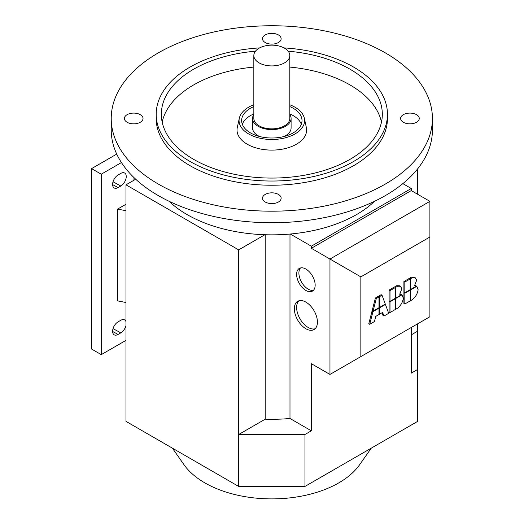 <?xml version="1.0" encoding="UTF-8"?>
<svg xmlns="http://www.w3.org/2000/svg" width="524" height="524" viewBox="0 0 524 524"><rect width="100%" height="100%" fill="white"/><g stroke="black" fill="none" stroke-linecap="round" stroke-linejoin="round"><path stroke-width="0.79" d="M172.363 448.144L184.042 464.762A94.733 54.693 0 0 0 204.838 482.873A94.733 54.693 0 0 0 359.602 464.762L371.28 448.144M305.892 302.106A16.316 9.419 60 0 1 316.548 316.483A16.316 9.419 60 0 1 314.046 329.557A16.316 9.419 60 0 1 305.892 328.751A16.316 9.419 60 0 1 295.228 314.374A16.316 9.419 60 0 1 297.73 301.3A16.316 9.419 60 0 1 305.892 302.106M298.949 300.783A16.316 9.419 -120 0 0 297.835 314.099A16.316 9.419 -120 0 0 308.164 327.441A16.316 9.419 -120 0 0 315.107 328.764M305.892 269.061A13.107 7.565 60 0 1 314.452 280.609A13.107 7.565 60 0 1 312.442 291.108A13.107 7.565 60 0 1 305.892 290.46A13.107 7.565 60 0 1 297.331 278.912A13.107 7.565 60 0 1 299.335 268.412A13.107 7.565 60 0 1 305.892 269.061M300.573 267.928A13.107 7.565 -120 0 0 299.944 278.644A13.107 7.565 -120 0 0 308.164 289.15A13.107 7.565 -120 0 0 313.476 290.283M289.811 114.481A19.27 11.128 180 0 1 291.095 118.476A19.27 11.128 180 0 1 279.2 128.753A19.27 11.128 180 0 1 258.194 126.343A19.27 11.128 180 0 1 252.548 118.476A19.27 11.128 180 0 1 253.832 114.481M252.548 118.476L252.548 127.915A19.27 11.128 0 0 0 258.194 135.782A19.27 11.128 0 0 0 259.57 136.502M284.074 136.502A19.27 11.128 0 0 0 291.095 127.915L291.095 118.476M289.811 55.531L289.811 118.476A17.986 10.382 180 0 1 278.702 128.066A17.986 10.382 180 0 1 259.105 125.819A17.986 10.382 180 0 1 253.832 118.476L253.832 55.531A17.986 10.382 180 0 1 264.941 45.935A17.986 10.382 180 0 1 284.539 48.188A17.986 10.382 180 0 1 289.811 55.531A17.986 10.382 180 0 1 278.702 65.127A17.986 10.382 180 0 1 259.105 62.873A17.986 10.382 180 0 1 253.832 55.531M374.529 201.295A119.806 69.168 180 0 1 290.27 234.025A119.806 69.168 180 0 1 264.895 234.732A119.806 69.168 180 0 1 187.107 214.591A119.806 69.168 180 0 1 169.114 201.295M432.418 118.476L432.418 130.011A160.599 92.722 180 0 1 333.284 215.678A160.599 92.722 180 0 1 158.261 195.576A160.599 92.722 180 0 1 111.226 130.011L111.226 118.476A160.599 92.722 180 0 1 210.366 32.809A160.599 92.722 180 0 1 385.382 52.911A160.599 92.722 180 0 1 432.418 118.476A160.599 92.722 180 0 1 333.284 204.137A160.599 92.722 180 0 1 158.261 184.035A160.599 92.722 180 0 1 111.226 118.476M381.472 122.144A110.492 63.79 0 0 0 349.953 84.908A110.492 63.79 0 0 0 289.811 67.072M253.832 67.072A110.492 63.79 0 0 0 162.171 122.144M288.161 51.188A110.492 63.79 180 0 1 349.953 69.168A110.492 63.79 180 0 1 382.317 114.278A110.492 63.79 180 0 1 314.105 173.215A110.492 63.79 180 0 1 193.69 159.388A110.492 63.79 180 0 1 161.333 114.278A110.492 63.79 180 0 1 255.483 51.188M284.001 47.894A115.634 66.758 180 0 1 353.589 67.072A115.634 66.758 180 0 1 387.452 114.278L387.452 118.476A115.634 66.758 180 0 1 316.07 180.151A115.634 66.758 180 0 1 190.061 165.682A115.634 66.758 180 0 1 156.191 118.476L156.191 114.278A115.634 66.758 180 0 1 259.642 47.894M387.452 114.278A115.634 66.758 180 0 1 316.07 175.953A115.634 66.758 180 0 1 190.061 161.484A115.634 66.758 180 0 1 156.191 114.278M416.521 114.671A9.314 5.378 180 0 1 419.252 118.476A9.314 5.378 180 0 1 413.501 123.441A9.314 5.378 180 0 1 403.349 122.275A9.314 5.378 180 0 1 400.624 118.476A9.314 5.378 180 0 1 406.375 113.505A9.314 5.378 180 0 1 416.521 114.671M140.294 114.671A9.314 5.378 180 0 1 143.019 118.476A9.314 5.378 180 0 1 137.275 123.441A9.314 5.378 180 0 1 127.122 122.275A9.314 5.378 180 0 1 124.391 118.476A9.314 5.378 180 0 1 130.142 113.505A9.314 5.378 180 0 1 140.294 114.671M278.408 194.411A9.314 5.378 180 0 1 281.139 198.216A9.314 5.378 180 0 1 275.388 203.181A9.314 5.378 180 0 1 265.236 202.015A9.314 5.378 180 0 1 262.504 198.216A9.314 5.378 180 0 1 268.255 193.245A9.314 5.378 180 0 1 278.408 194.411M278.408 34.931A9.314 5.378 180 0 1 281.139 38.737A9.314 5.378 180 0 1 275.388 43.702A9.314 5.378 180 0 1 265.236 42.536A9.314 5.378 180 0 1 262.504 38.737A9.314 5.378 180 0 1 268.255 33.765A9.314 5.378 180 0 1 278.408 34.931M289.811 104.761A32.763 18.916 180 0 1 294.986 107.197A32.763 18.916 180 0 1 304.326 118.214L306.35 127.509A34.8 20.095 180 0 1 287.119 148.063A34.8 20.095 180 0 1 247.217 144.218A34.8 20.095 180 0 1 237.293 127.509L239.317 118.214A32.763 18.916 180 0 1 253.832 104.761M304.326 118.214A32.763 18.916 180 0 1 286.228 137.563A32.763 18.916 180 0 1 248.658 133.948A32.763 18.916 180 0 1 239.317 118.214M289.811 106.575A30.196 17.43 180 0 1 293.171 108.245A30.196 17.43 180 0 1 302.014 120.572A30.196 17.43 180 0 1 283.379 136.679A30.196 17.43 180 0 1 250.472 132.9A30.196 17.43 180 0 1 241.63 120.572A30.196 17.43 180 0 1 253.832 106.575M301.339 124.247A30.196 17.43 0 0 0 293.171 115.588A30.196 17.43 0 0 0 289.811 113.918M253.832 113.918A30.196 17.43 0 0 0 242.304 124.247M125.996 210.727L117.605 209.083L125.996 204.242M135.703 179.215L125.996 184.821L125.996 421.375L238.675 486.429L304.968 486.429L417.648 421.375L417.648 369.446L411.274 373.127L411.274 327.493M290.27 234.025L311.341 246.195L311.341 248.291L411.274 190.592L411.274 188.496L311.341 246.195M411.274 188.496L402.845 183.629M289.988 234.051L289.988 418.493A119.485 68.985 180 0 1 265.196 419.187L238.675 434.501L238.675 249.869L125.996 184.821M238.675 249.869L264.895 234.732M125.996 325.411A7.709 4.447 -60 0 1 120.789 332.871L118.064 334.443A7.709 4.447 -60 0 1 114.278 334.862A7.709 4.447 -60 0 1 113.007 328.712A7.709 4.447 -60 0 1 118.064 321.854L120.789 320.282A7.709 4.447 -60 0 1 124.712 319.941A7.709 4.447 -60 0 1 125.996 321.723M118.064 187.579A7.709 4.447 -60 0 1 114.278 187.998A7.709 4.447 -60 0 1 113.007 181.848A7.709 4.447 -60 0 1 118.064 174.99L120.789 173.418A7.709 4.447 -60 0 1 124.712 173.077A7.709 4.447 -60 0 1 125.806 179.28A7.709 4.447 -60 0 1 120.789 186.007L118.064 187.579L112.614 184.599M117.605 209.083L117.605 300.874L125.996 302.518M125.996 340.351L101.256 354.637L101.256 174.204L121.437 162.551M101.256 174.204L91.582 168.617L91.582 349.05L101.256 354.637M91.582 168.617L116.734 154.095M133.961 177.571L133.961 180.223M411.274 334.849L417.648 331.175L417.648 323.812M417.648 194.273L417.648 168.859M417.648 331.175L417.648 369.446M329.963 374.437L360.853 356.602L360.853 276.875L429.896 237.012L429.896 201.347L329.963 259.046L329.963 374.437L311.341 363.682L311.341 430.82L304.968 434.501L238.675 434.501L238.675 486.429M304.968 486.429L304.968 434.501M265.196 234.745L265.196 419.187M311.341 430.82L289.988 418.493M410.325 278.873L410.325 289.641L404.816 292.818L404.816 282.05L410.325 278.873L409.414 278.342L403.906 281.526L404.816 282.05M403.906 281.526L403.906 292.294L404.816 292.818M416.835 286.307L418.139 289.746C417.458 293.748 415.545 297.043 412.414 299.623L410.711 300.606L410.711 289.838L416.835 286.307L416.469 286.091M410.325 300.383L410.711 300.606M410.325 289.615L410.711 289.838M395.509 287.421L395.509 298.189L390 301.372L390 290.604L395.509 287.421L394.598 286.897L389.09 290.08L390 290.604M389.09 290.08L389.09 300.848L390 301.372M402.019 294.855L403.323 298.3C402.642 302.302 400.736 305.597 397.598 308.178L395.895 309.16L395.895 298.392L402.019 294.855L401.653 294.645M395.509 308.937L395.895 309.16M395.509 298.169L395.895 298.392M385.297 304.09L379.369 307.509L379.369 296.741L382.029 295.202L385.297 304.09M379.003 307.3L379.369 307.509M378.459 296.643L378.459 296.217L379.369 296.741M378.459 296.217L381.125 294.678L382.029 295.202M385.428 304.437L388.697 313.319L383.941 316.064L382.605 312.428L379.369 314.295L379.369 307.935L385.428 304.437L385.061 304.221M382.016 312.769L383.031 315.54L383.941 316.064M379.003 314.086L379.369 314.295M379.003 307.719L373.075 311.145L376.337 298.49L379.003 296.951L379.003 307.719L379.369 307.935M372.944 311.642L379.003 308.145L379.003 314.505L375.767 316.378L374.431 321.553L369.675 324.297L372.944 311.642L372.033 311.118L372.531 310.83M378.636 307.935L379.003 308.145M372.033 311.118L368.765 323.773L369.675 324.297M376.337 298.49L375.433 297.966L372.164 310.621L373.075 311.145M375.433 297.966L378.092 296.427L379.003 296.951M395.509 298.615L395.509 309.383L390 312.566L390 301.798L395.509 298.615L395.142 298.405M390 301.798L389.09 301.274L389.09 312.042L390 312.566M389.09 301.274L389.456 301.058M401.888 288.691L399.714 294.259L401.672 294.632L395.895 297.966L395.895 287.198L397.598 286.215L400.408 286.3L401.888 288.691M400.067 293.8L401.672 294.632M395.509 297.743L395.895 297.966M394.991 287.119L394.991 286.674L395.895 287.198M394.991 286.674L396.694 285.691L399.498 285.776L400.408 286.3M410.325 290.06L410.325 300.828L404.816 304.012L404.816 293.243L410.325 290.06L409.958 289.851M404.816 293.243L403.906 292.719L403.906 303.488L404.816 304.012M403.906 292.719L404.273 292.503M416.698 280.137L414.53 285.704L416.488 286.078L410.711 289.412L410.711 278.644L412.414 277.661L415.224 277.746L416.698 280.137M414.877 285.246L416.488 286.078M410.325 289.189L410.711 289.412M409.801 278.572L409.801 278.12L410.711 278.644M409.801 278.12L411.504 277.137L414.314 277.222L415.224 277.746M311.341 248.291L360.853 276.875M429.896 237.012L429.896 316.738L360.853 356.602M429.896 201.347L411.274 190.592M118.064 334.443L112.614 331.463M120.789 332.871L113.033 328.627M120.789 186.007L113.033 181.763M396.694 285.691L397.598 286.215M411.504 277.137L412.414 277.661"/></g></svg>
